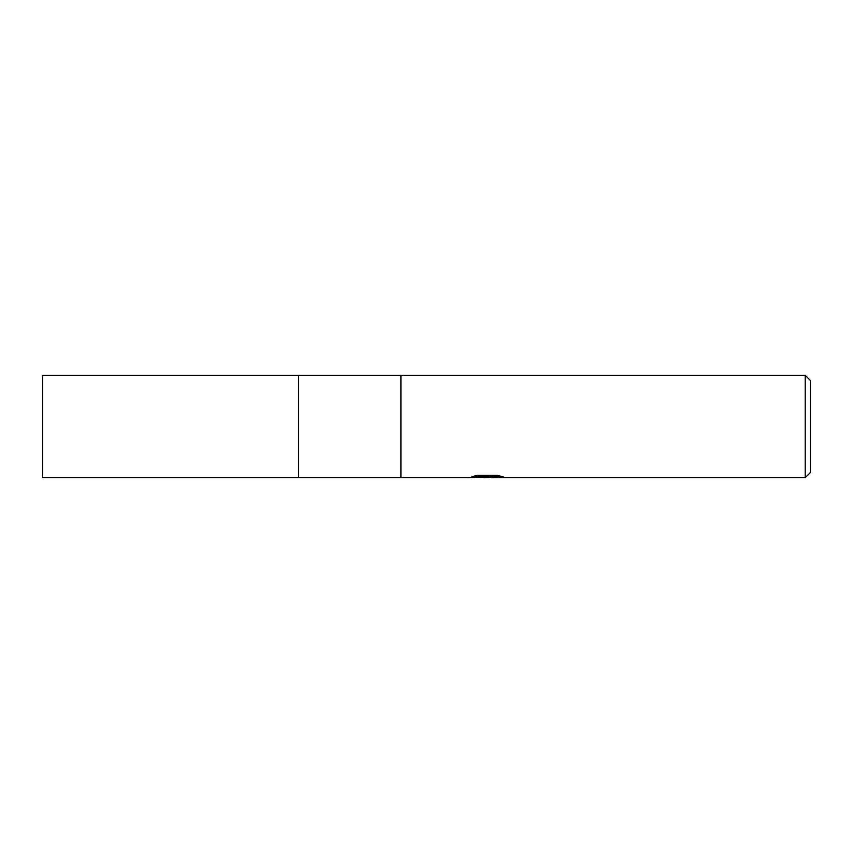 <?xml version="1.0" encoding="UTF-8"?>
<svg xmlns="http://www.w3.org/2000/svg" width="853" height="853" viewBox="0 0 853 853"><rect width="100%" height="100%" fill="white"/><g stroke="black" fill="none" stroke-linecap="round" stroke-linejoin="round"><path stroke-width="1.28" d="M475.11 475.835L488.257 475.835L488.257 476.71L468.798 477.68L298.55 477.68L298.55 375.32L805.232 375.32L810.35 380.438L810.35 472.562L805.232 477.68L491.627 477.68L491.435 476.795L499.506 475.835M400.91 477.68L400.91 375.32L400.91 477.68M491.435 476.87L486.21 477.68L480.26 477.179M486.21 477.68L483.79 477.68M805.232 477.68L805.232 375.32M488.257 476.71L471.89 476.71L477.222 475.366L497.416 475.366L503.27 476.87L491.435 477.648M298.55 477.68L42.65 477.68L42.65 375.32L298.55 375.32L298.55 477.68M486.999 476.827L491.435 476.827"/></g></svg>
